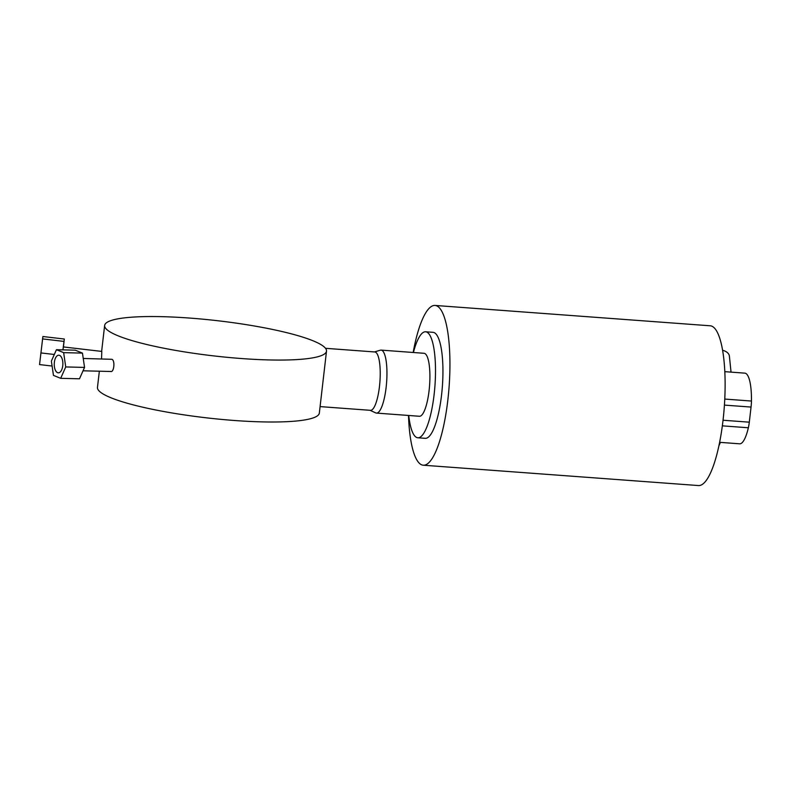 <?xml version="1.0" encoding="UTF-8"?>
<svg xmlns="http://www.w3.org/2000/svg" width="791" height="791" viewBox="0 0 791 791"><rect width="100%" height="100%" fill="white"/><g stroke="black" fill="none" stroke-linecap="round" stroke-linejoin="round"><path stroke-width="1.19" d="M59.552 355.367A8.81 4.301 -88.6 0 0 58.781 355.208A8.81 4.301 -88.6 0 0 54.292 363.109A8.81 4.301 -88.6 0 0 57.555 372.66A8.81 4.301 -88.6 0 0 58.336 372.828A8.81 4.301 -88.6 0 0 62.825 364.928A8.81 4.301 -88.6 0 0 59.552 355.367M408.749 415.483A53.135 13.269 -85.8 0 0 417.796 437.769L425.242 438.323A53.135 13.269 -85.8 0 0 441.566 394.966A53.135 13.269 -85.8 0 0 433.072 332.329L425.637 331.785A53.135 13.269 -85.8 0 0 413.406 352.499M417.796 437.769A53.135 13.269 -85.8 0 0 434.13 394.412A53.135 13.269 -85.8 0 0 425.637 331.785M370.129 410.311L375.705 412.902A31.581 7.88 -85.8 0 0 376.437 413.09L419.388 416.264A31.581 7.88 -85.8 0 0 429.098 390.507A31.581 7.88 -85.8 0 0 424.045 353.29L381.094 350.106A31.581 7.88 -85.8 0 0 380.342 350.195L374.45 351.936M376.437 413.09A31.581 7.88 -85.8 0 0 386.137 387.323A31.581 7.88 -85.8 0 0 381.094 350.106M320.088 406.604L370.475 410.331A29.267 7.307 -85.8 0 0 379.472 386.453A29.267 7.307 -85.8 0 0 375.952 352.44A29.267 7.307 -85.8 0 0 374.796 351.965L325.526 348.317M62.973 349.869L63.349 346.933L101.792 351.422L101.535 358.936M326.505 351.135A111.669 17.699 -173.4 0 1 241.651 358.55A111.669 17.699 -173.4 0 1 107.734 330.322A111.669 17.699 -173.4 0 1 104.639 325.467A111.669 17.699 -173.4 0 1 189.484 318.051A111.669 17.699 -173.4 0 1 326.505 351.135L319.337 413.08A111.669 17.699 -173.4 0 1 234.492 420.496A111.669 17.699 -173.4 0 1 100.566 392.267A111.669 17.699 -173.4 0 1 97.471 387.402L99.35 371.206M83.243 358.471L111.887 359.302C115.397 360.459 113.914 373.303 110.483 371.384M413.159 352.479A80.099 20.002 94.2 0 1 435.06 305.445A80.099 20.002 94.2 0 1 438.244 306.77A80.099 20.002 94.2 0 1 448.546 393.354A80.099 20.002 94.2 0 1 423.254 465.207A80.099 20.002 94.2 0 1 420.07 463.882A80.099 20.002 94.2 0 1 408.502 415.463M423.254 465.207L698.433 485.555A80.099 20.002 -85.8 0 0 723.725 413.703A80.099 20.002 -85.8 0 0 713.423 327.118A80.099 20.002 -85.8 0 0 710.239 325.793L435.06 305.445M62.934 349.869L64.308 339.023L42.892 336.521L39.55 364.582L52.097 366.045M64.308 339.023L63.428 346.942M40.855 352.924L54.312 354.487M42.526 338.904L63.942 341.405M56.438 349.701L63.646 352.638L65.732 366.935L60.68 378.325L53.462 375.389L51.375 361.091L56.438 349.701L75.244 350.176L82.462 353.112L84.548 367.41L79.486 378.8L60.68 378.325M63.646 352.638L82.462 353.112M65.732 366.935L84.548 367.41M724.833 371.661L744.875 373.144A35.427 8.849 94.2 0 1 751.45 401.047A15.405 3.846 94.2 0 1 751.055 407.068L749.304 422.176A15.405 3.846 94.2 0 1 748.355 427.773A35.427 8.849 94.2 0 1 739.654 443.81L719.612 442.327M722.618 350.275A13.862 7.811 -5.9 0 1 729.381 356.088L731.042 372.126M751.45 401.047L724.774 399.069M748.355 427.773L722.331 425.845M751.055 407.068L724.427 405.101M749.304 422.176L723.043 420.239M101.634 351.402L104.639 325.467M83.045 370.801L110.967 371.503M718.871 445.916L720.403 442.387"/></g></svg>
